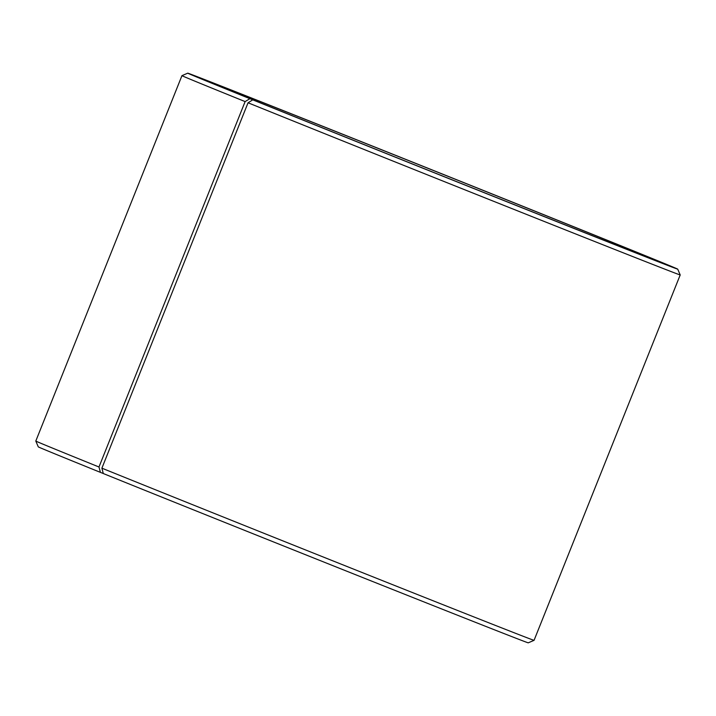 <?xml version="1.0" encoding="UTF-8"?>
<svg xmlns="http://www.w3.org/2000/svg" width="716" height="716" viewBox="0 0 716 716"><rect width="100%" height="100%" fill="white"/><g stroke="black" fill="none" stroke-linecap="round" stroke-linejoin="round"><path stroke-width="1.07" d="M261.045 103.131L249.884 98.683L245.123 101.6L98.978 466.993L100.419 472.372L103.283 473.509M249.884 98.683A263.846 0.922 21.8 0 1 187.762 73.166A263.846 0.922 21.8 0 1 433.073 170.301A263.846 0.922 21.8 0 1 677.712 269.135A263.846 0.922 21.8 0 1 522.197 207.864A263.846 0.922 21.8 0 1 252.757 99.846L263.739 104.196A247.745 0.868 21.8 0 0 515.994 205.322A247.745 0.868 21.8 0 0 662.756 263.166A247.745 0.868 21.8 0 0 433.055 170.354A247.745 0.868 21.8 0 0 202.709 79.154A247.745 0.868 21.8 0 0 261.036 103.104M252.757 99.846L248.04 102.782A268.312 0.94 21.8 0 0 521.651 212.473A268.312 0.94 21.8 0 0 680.2 274.953A268.312 0.94 21.8 0 0 680.2 274.944L677.712 269.135M187.762 73.166L181.945 75.663A268.312 0.94 21.8 0 0 245.123 101.6M248.04 102.782L101.896 468.175A268.312 0.94 21.8 0 0 375.103 577.696A268.312 0.94 21.8 0 0 534.055 640.337L680.2 274.953M100.419 472.372A263.846 0.922 21.8 0 1 38.288 446.865L35.8 441.056A268.312 0.94 21.8 0 0 35.8 441.056A268.312 0.94 21.8 0 0 98.978 466.993M101.896 468.175L103.292 473.536A263.846 0.922 21.8 0 0 371.935 581.231A263.846 0.922 21.8 0 0 528.238 642.834L534.055 640.337M35.8 441.047L181.945 75.663"/></g></svg>
